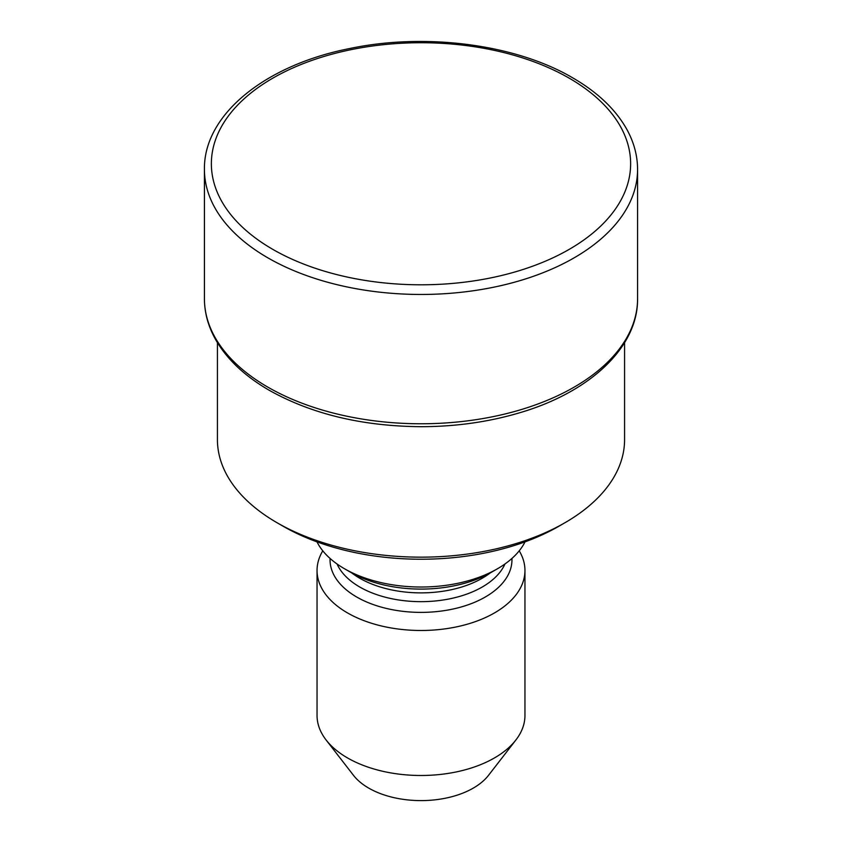 <?xml version="1.0" encoding="UTF-8"?>
<svg xmlns="http://www.w3.org/2000/svg" width="842" height="842" viewBox="0 0 842 842"><rect width="100%" height="100%" fill="white"/><g stroke="black" fill="none" stroke-linecap="round" stroke-linejoin="round"><path stroke-width="1.26" d="M624.575 342.673L624.575 439.619A203.575 117.533 180 0 1 564.95 522.735A203.575 117.533 180 0 1 277.05 522.735L277.05 522.735A203.575 117.533 180 0 1 217.425 439.619L217.425 342.673M519.219 550.826A103.955 60.014 180 0 1 524.955 570.476L524.955 715.479A103.955 60.014 180 0 1 515.893 739.981L488.507 775.345A73.949 42.689 180 0 1 368.712 788.101A73.949 42.689 180 0 1 353.493 775.345L326.107 739.981A103.955 60.014 180 0 1 317.045 715.479L317.045 570.476A103.955 60.014 180 0 1 322.781 550.826M515.893 739.981A103.955 60.014 180 0 1 347.493 757.916A103.955 60.014 180 0 1 326.107 739.981M524.955 570.476A103.955 60.014 180 0 1 460.784 625.922A103.955 60.014 180 0 1 347.493 612.913A103.955 60.014 180 0 1 317.045 570.476M511.925 558.457A90.957 52.52 180 0 1 456.943 608.113A90.957 52.52 180 0 1 356.682 596.999A90.957 52.52 180 0 1 330.075 558.457M525.029 541.859A108.281 62.518 180 0 1 497.569 568.708L491.444 572.244A99.619 57.519 180 0 1 350.556 572.244L344.431 568.708A108.281 62.518 180 0 1 316.971 541.859M497.569 568.708A108.281 62.518 180 0 1 344.431 568.708L350.556 572.244M564.95 522.735L558.825 526.271A194.912 112.533 180 0 1 283.175 526.271L277.05 522.735L283.175 526.271A194.912 112.533 180 0 1 283.175 526.261M637.573 298.731A216.573 125.037 180 0 1 503.874 414.253A216.573 125.037 180 0 1 267.861 387.141A216.573 125.037 180 0 1 204.427 298.731L204.427 169.421A216.573 125.037 180 0 0 267.861 257.841A216.573 125.037 180 0 0 503.874 284.943A216.573 125.037 180 0 0 637.573 169.421L637.573 298.731C638.152 347.409 589.705 392.498 518.809 413.022C488.255 422.01 455.89 426.568 421.705 426.694C362.776 426.336 311.972 414.211 269.293 390.32C244.39 375.89 226.34 358.713 215.163 338.779C208.048 325.854 204.469 312.508 204.427 298.731M569.234 78.18A209.637 121.037 180 0 1 569.234 249.348A209.637 121.037 180 0 1 272.766 249.348A209.637 121.037 180 0 1 272.766 78.18A209.637 121.037 180 0 1 569.234 78.18M504.947 563.993A86.631 50.015 180 0 1 443.945 599.872A86.631 50.015 180 0 1 359.745 587.011A86.631 50.015 180 0 1 337.053 563.993M490.233 572.928A86.631 50.015 180 0 1 359.745 578.233A86.631 50.015 180 0 1 351.767 572.928M637.573 169.421C637.531 155.844 634.047 142.677 627.132 129.91C615.986 109.755 597.841 92.399 572.707 77.843C515.599 44.194 425.294 32.491 349.314 48.604C265.114 65.192 203.532 114.744 204.427 169.421"/></g></svg>
